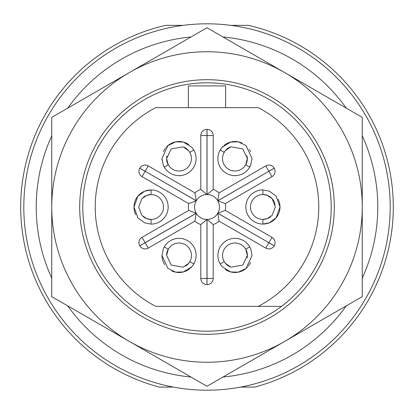 <?xml version="1.0" encoding="UTF-8"?>
<svg xmlns="http://www.w3.org/2000/svg" width="414" height="414" viewBox="0 0 414 414"><rect width="100%" height="100%" fill="white"/><g stroke="black" fill="none" stroke-linecap="round" stroke-linejoin="round"><path stroke-width="0.62" d="M51.75 117.364L207 27.733L284.625 72.548A155.25 155.25 0 0 1 362.25 207L362.25 296.636L284.625 341.452A155.25 155.25 0 0 1 51.75 207A155.25 155.25 0 0 1 284.625 72.548L362.25 117.364L362.25 207A155.25 155.25 0 0 1 284.625 341.452L207 386.267L51.75 296.636L51.75 117.364M79.695 207A127.305 127.305 0 0 0 207 334.305A127.305 127.305 0 0 0 334.305 207A127.305 127.305 0 0 0 207 79.695A127.305 127.305 0 0 0 79.695 207M281.52 306.36A124.2 124.2 0 0 1 82.8 207A124.2 124.2 0 0 1 281.52 107.64A124.2 124.2 0 0 1 281.52 306.36L258.207 306.36A111.78 111.78 0 0 0 258.207 107.64L155.793 107.64A111.78 111.78 0 0 0 155.793 306.36L281.52 306.36M390.195 207A183.195 183.195 0 0 0 207 23.805A183.195 183.195 0 0 0 23.805 207A183.195 183.195 0 0 0 207 390.195A183.195 183.195 0 0 0 390.195 207M225.63 107.64L225.63 85.905L188.37 85.905L188.37 107.64M183.2 25.357L165.605 25.357A186.3 186.3 0 0 0 159.302 387.09L173.414 387.09M240.586 387.09L254.698 387.09A186.3 186.3 0 0 0 248.395 25.357L230.8 25.357M148.233 165.9A6.179 6.179 0 0 0 139.792 168.162A6.179 6.179 0 0 1 148.233 165.9L194.896 192.841L196.231 200.749L145.143 171.251L148.233 165.9A6.179 6.179 0 0 0 139.792 168.162L196.2 200.8A12.451 12.451 0 0 0 196.2 213.2L188.686 210.405L142.023 237.346A6.179 6.179 0 0 0 138.933 242.697A6.179 6.179 0 0 1 142.023 237.346L145.112 242.697L196.2 213.2M274.208 168.162A6.179 6.179 0 0 0 265.767 165.9A6.179 6.179 0 0 1 274.208 168.162L274.239 168.213A6.179 6.179 0 0 1 275.067 171.303A6.179 6.179 0 0 0 274.239 168.213L268.888 171.303L271.977 176.654A6.179 6.179 0 0 0 275.067 171.303A6.179 6.179 0 0 1 271.977 176.654L225.314 203.595L217.8 200.8L268.888 171.303L217.769 200.749L219.104 192.841L265.767 165.9L268.857 171.251L274.208 168.162A6.179 6.179 0 0 0 265.767 165.9M250.558 151.638A17.077 17.077 0 0 0 250.294 151.069M250.222 150.929A17.077 17.077 0 0 0 249.673 149.92M249.626 149.837A17.077 17.077 0 0 0 249.363 149.407M242.18 143.094A17.077 17.077 0 0 0 239.308 142.054M239.126 142.002A17.077 17.077 0 0 0 238.79 141.924M237.6 141.691A17.077 17.077 0 0 0 224.15 145.33M223.12 146.24A17.077 17.077 0 0 0 222.282 147.105M225.552 150.437A12.42 12.42 0 0 0 231.731 170.558A12.42 12.42 0 0 0 245.699 164.772L249.735 167.101L250.718 165.108L252.022 158.562L246.066 145.599L238.304 141.821L230.572 142.054L222.075 147.337L220.155 150.023A17.077 17.077 0 0 0 230.526 175.06A17.077 17.077 0 0 0 250.796 164.917M275.082 204.454A12.42 12.42 0 0 0 250.501 206.984A12.42 12.42 0 0 0 262.921 219.404L262.921 224.062A17.077 17.077 0 0 0 278.767 200.614M278.694 200.433A17.077 17.077 0 0 0 278.115 199.186M167.696 163.67A12.42 12.42 0 0 0 191.444 158.578A12.42 12.42 0 0 0 189.778 152.368L193.814 150.039L191.894 147.353L183.397 142.069L175.665 141.836L167.903 145.619L161.946 158.578A17.077 17.077 0 0 0 161.967 159.416M161.998 159.907A17.077 17.077 0 0 0 162.029 160.244M188.784 144.569A17.077 17.077 0 0 0 166.537 146.929M165.745 147.845A17.077 17.077 0 0 0 164.342 149.858M164.286 149.956A17.077 17.077 0 0 0 163.742 150.96M163.665 151.11A17.077 17.077 0 0 0 163.411 151.653M143.13 216.558A12.42 12.42 0 0 0 163.499 207.016A12.42 12.42 0 0 0 151.079 194.596L151.079 189.938A17.077 17.077 0 0 0 135.233 213.386M135.306 213.567A17.077 17.077 0 0 0 135.745 214.535M188.448 263.563A12.42 12.42 0 0 0 182.269 243.442A12.42 12.42 0 0 0 168.301 249.228L164.265 246.899L163.282 248.892L161.977 255.438A17.077 17.077 0 0 0 163.706 262.931M163.778 263.071A17.077 17.077 0 0 0 164.327 264.08M164.374 264.163A17.077 17.077 0 0 0 164.637 264.593M171.82 270.906A17.077 17.077 0 0 0 174.692 271.946M174.874 271.998A17.077 17.077 0 0 0 175.21 272.076M176.4 272.308A17.077 17.077 0 0 0 189.85 268.67M190.88 267.76A17.077 17.077 0 0 0 191.718 266.895M225.216 269.431A17.077 17.077 0 0 0 247.463 267.071M248.255 266.155A17.077 17.077 0 0 0 249.658 264.142M249.714 264.044A17.077 17.077 0 0 0 250.258 263.04M250.335 262.89A17.077 17.077 0 0 0 250.589 262.347M207.031 219.451A12.451 12.451 0 0 0 217.769 213.251L219.104 221.159A18.63 18.63 0 0 1 213.21 224.564L207.031 219.451L207.031 278.446L213.21 278.446A6.179 6.179 0 0 1 207.031 284.625A6.179 6.179 0 0 0 213.21 278.446L213.21 224.564A18.63 18.63 0 0 0 219.104 221.159L265.767 248.1A6.179 6.179 0 0 0 274.208 245.838L274.239 245.787A6.179 6.179 0 0 0 275.067 242.697A6.179 6.179 0 0 1 274.239 245.787L217.8 213.2A12.451 12.451 0 0 0 217.8 200.8M217.769 213.251L268.888 242.697L271.977 237.346L225.314 210.405L217.8 213.2M213.21 189.436L213.21 135.554A6.179 6.179 0 0 0 207.031 129.375L207.031 135.554L213.21 135.554A6.179 6.179 0 0 0 207.031 129.375L206.969 129.375A6.179 6.179 0 0 0 200.79 135.554L207.031 135.554L207.031 194.549L213.21 189.436A18.63 18.63 0 0 1 219.104 192.841A18.63 18.63 0 0 0 213.21 189.436M200.79 189.436L200.79 135.554A6.179 6.179 0 0 1 206.969 129.375L206.969 194.549L200.79 189.436A18.63 18.63 0 0 0 194.896 192.841A18.63 18.63 0 0 1 200.79 189.436M196.2 200.8L188.686 203.595L142.023 176.654A6.179 6.179 0 0 1 139.761 168.213L139.792 168.162M139.761 245.787L145.143 242.749L139.792 245.838A6.179 6.179 0 0 0 148.233 248.1L145.143 242.749L196.231 213.251L194.896 221.159L148.233 248.1A6.179 6.179 0 0 1 139.792 245.838L139.761 245.787A6.179 6.179 0 0 1 138.933 242.697M200.79 224.564L200.79 278.446L206.969 278.446L206.969 219.451L200.79 224.564A18.63 18.63 0 0 1 194.896 221.159A18.63 18.63 0 0 0 200.79 224.564M207.031 284.625L206.969 284.625A6.179 6.179 0 0 1 200.79 278.446A6.179 6.179 0 0 0 206.969 284.625L206.969 278.446L207.031 284.625M188.37 207A18.63 18.63 0 0 0 188.686 210.405A18.63 18.63 0 0 1 188.686 203.595A18.63 18.63 0 0 0 188.37 207M225.63 207A18.63 18.63 0 0 0 225.314 203.595A18.63 18.63 0 0 1 225.314 210.405A18.63 18.63 0 0 0 225.63 207M271.977 237.346A6.179 6.179 0 0 1 275.067 242.697M220.155 150.023L224.191 152.352L225.423 150.587L230.914 146.815L242.759 148.911L247.365 158.562L245.699 164.772A12.42 12.42 0 0 0 247.215 156.627M247.018 155.654A12.42 12.42 0 0 0 246.941 155.343M230.381 147.011A12.42 12.42 0 0 0 225.568 150.417M262.921 189.907A17.077 17.077 0 0 0 245.844 206.984A17.077 17.077 0 0 0 262.921 224.062L269.343 222.804L276.133 217.8L279.999 206.984L276.133 196.164L269.343 191.159L262.921 189.907L262.921 194.564L267.263 195.346L272.127 198.648L275.341 206.984L272.127 215.316L267.263 218.618L262.921 219.404A12.42 12.42 0 0 0 270.73 216.641M166.847 156.135A12.42 12.42 0 0 0 166.604 158.578L171.21 148.926L183.055 146.83L188.546 150.608L189.778 152.368A12.42 12.42 0 0 0 184.246 147.312M161.946 158.578L163.251 165.124L164.234 167.116L168.27 164.788L166.604 158.578A12.42 12.42 0 0 0 167.639 163.551M164.234 167.116A17.077 17.077 0 0 0 196.101 158.578A17.077 17.077 0 0 0 193.814 150.039M151.079 224.093A17.077 17.077 0 0 0 168.156 207.016A17.077 17.077 0 0 0 151.079 189.938L144.657 191.196L137.867 196.2L134.001 207.016L137.867 217.836L144.657 222.841L151.079 224.093L151.079 219.436L146.737 218.654L141.873 215.352L138.659 207.016L141.873 198.684L146.737 195.382L151.079 194.596A12.42 12.42 0 0 0 143.27 197.359M185.446 266.088A12.42 12.42 0 0 0 188.432 263.583M166.635 255.438L168.301 249.228A12.42 12.42 0 0 0 166.635 255.438L171.241 265.089L183.086 267.185L188.577 263.413L189.809 261.648L193.845 263.977A17.077 17.077 0 0 0 183.474 238.94A17.077 17.077 0 0 0 164.265 246.899M161.977 255.438L167.934 268.401L175.696 272.179L183.428 271.946L191.925 266.663L193.845 263.977M246.304 250.33A12.42 12.42 0 0 0 222.556 255.422A12.42 12.42 0 0 0 229.754 266.688M247.153 257.865A12.42 12.42 0 0 0 246.361 250.449M252.054 255.422L250.749 248.876L249.766 246.884A17.077 17.077 0 0 0 217.899 255.422A17.077 17.077 0 0 0 220.186 263.961L222.106 266.647L230.603 271.931L238.335 272.164L246.097 268.381L252.054 255.422M220.186 263.961L224.222 261.632L225.454 263.392L230.945 267.17L242.79 265.074L247.396 255.422L245.73 249.212L249.766 246.884M362.25 135.854A170.775 170.775 0 0 1 362.25 278.146M346.239 305.879A170.775 170.775 0 0 1 223.011 377.025M190.989 377.025A170.775 170.775 0 0 1 67.761 305.879M51.75 278.146A170.775 170.775 0 0 1 51.75 135.854M67.761 108.121A170.775 170.775 0 0 1 190.989 36.975M223.011 36.975A170.775 170.775 0 0 1 346.239 108.121M217.769 200.749A12.451 12.451 0 0 0 207.031 194.549M206.969 194.549A12.451 12.451 0 0 0 196.231 200.749M196.231 213.251A12.451 12.451 0 0 0 206.969 219.451M142.023 176.654L145.112 171.303L139.761 168.213A6.179 6.179 0 0 0 138.933 171.303M275.067 171.303A6.179 6.179 0 0 1 271.977 176.654M268.857 248.928A6.179 6.179 0 0 0 274.208 245.838L268.857 242.749L265.767 248.1A6.179 6.179 0 0 0 268.857 248.928"/></g></svg>
